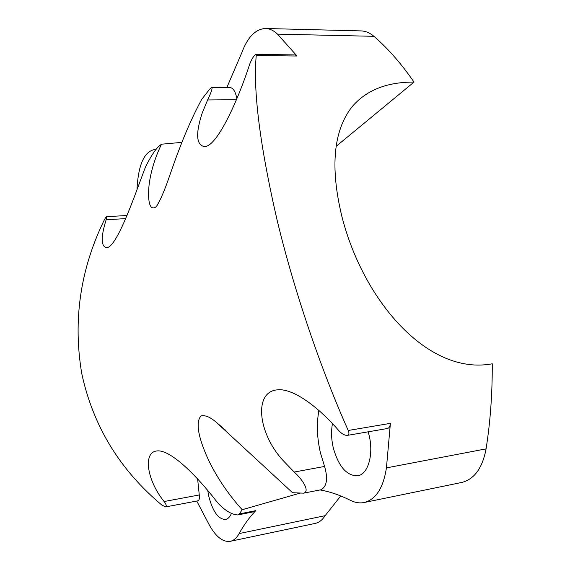 <?xml version="1.0" encoding="UTF-8"?>
<svg xmlns="http://www.w3.org/2000/svg" width="570" height="570" viewBox="0 0 570 570"><rect width="100%" height="100%" fill="white"/><g stroke="black" fill="none" stroke-linecap="round" stroke-linejoin="round"><path stroke-width="0.85" d="M300.155 493.114L242.193 509.715C229.226 495.408 218.403 479.691 209.732 462.548C202.129 446.745 193.608 424.166 200.996 415.965C205.029 414.924 210.081 416.983 216.144 422.156L292.56 492.715L303.582 493.164C310.108 491.54 303.005 479.961 294.206 472.046L324.587 466.445C328.106 478.814 326.874 486.595 320.882 489.787L303.582 493.164M294.206 472.046L282.399 459.791C257.875 432.48 254.006 392.78 276.308 389.958C292.517 387.187 318.787 407.436 338.879 430.678C341.722 433.82 344.522 435.395 347.265 435.387C349.089 434.817 349.417 433.179 348.242 430.478C322 371.897 294.669 293.308 277.077 220.027C259.927 145.414 252.98 90.573 256.236 55.511L255.83 54.399C253.785 55.703 251.726 58.995 249.66 64.275C239.229 96.943 217.006 148.136 204.06 146.533C196.158 144.559 195.567 133.316 202.279 112.803L207.63 99.957C211.206 92.411 212.603 88.243 211.833 87.459C211.228 87.488 209.938 88.778 207.95 91.335L201.581 99.55C193.194 115.225 185.507 132.44 178.503 151.192C171.399 169.126 165.236 191.655 157.149 205.385L155.745 207.088C148.015 211.905 147.815 194.712 149.29 183.326C151.164 170.231 155.239 157.192 161.502 144.203L158.553 146.476C154.563 150.623 150.302 157.284 145.785 166.454L144.531 169.454C135.168 194.128 116.772 248.306 106.412 247.694C100.904 246.276 100.812 236.97 106.141 219.771L106.611 216.686C105.927 217.042 104.93 218.566 103.626 221.281C80.206 269.988 72.903 320.682 81.717 373.364C92.988 425.876 119.7 469.78 161.859 505.077L165.635 506.915C166.782 506.189 166.276 504.393 164.117 501.529C146.932 480.36 143.013 452.872 156.287 451.041C170.01 448.276 198.054 477.325 216.115 500.859L218.844 504.044C225.691 511.019 232.018 514.653 237.825 514.945L239.4 513.905L255.78 510.649L253.864 511.746L237.825 514.945M368.163 431.818L368.89 434.482C374.005 453.884 368.241 474.361 357.725 475.786C346.817 475.978 338.694 466.752 333.343 448.098C331.312 439.427 331.028 431.276 332.481 423.66M207.758 490.499L208.677 495.85C212.624 511.454 218.253 519.327 225.563 519.47C227.979 518.949 229.931 516.947 231.42 513.456M318.894 410.507C316.457 423.809 316.984 437.988 320.475 453.029L324.587 466.445M226.888 87.424L241.894 52.468C247.751 36.943 255.638 28.956 265.563 28.5L360.981 30.901C365.512 31.029 369.823 32.832 373.92 36.316C387.792 48.236 401.159 63.491 414.012 82.087L336.101 146.369M414.012 82.087C386.724 82.002 366.033 90.281 351.932 106.932C333.457 130.73 330.051 167.031 341.736 215.852C362.976 300.54 427.928 375.936 492.259 363.788C492.395 393.578 490.328 421.943 486.075 448.882C482.441 468.127 474.29 479.327 461.622 482.484L364.166 502.519C375.872 499.541 383.297 487.998 386.439 467.885L486.075 448.882M255.78 510.649C249.518 517.132 243.989 524.77 239.179 533.563C236.714 537.966 233.743 540.552 230.252 541.308C223.155 542.298 216.329 537.147 209.767 525.846L196.743 501.03M242.193 509.715L239.4 513.905M239.179 533.563L325.135 515.679L340.739 495.957M325.135 515.679C322.378 519.99 319.072 522.569 315.224 523.403L230.252 541.308M320.084 489.944C329.709 491.604 339.841 495.074 350.479 500.353C355.139 502.676 359.698 503.396 364.166 502.519M265.563 28.5C269.724 28.621 273.707 30.495 277.512 34.136L297.034 56.024L256.236 55.511M155.788 149.611L154.392 149.575C144.545 151.656 138.809 163.861 137.171 186.183L137.021 189.44M348.242 430.478L390.393 423.353L386.439 467.885M181.908 142.365L161.502 144.203M266.211 54.535L262.514 54.485M211.833 87.459L229.682 87.417C233.194 87.837 235.574 91.599 236.828 98.688M255.83 54.399L295.139 54.912L297.034 56.024M390.393 423.353C390.144 426.346 389.132 428.07 387.365 428.526L347.265 435.395M164.117 501.529L199.272 494.967L197.633 479.007M199.272 494.967C199.707 498.28 199.272 500.225 197.961 500.802L165.635 506.922M236.4 99.729L207.63 99.957M277.512 34.136L373.92 36.316M155.033 149.575L155.824 149.554M125.721 218.602L106.141 219.771M157.149 205.385L161.474 197.227M154.392 149.575L155.845 149.532M127.01 215.496L106.611 216.686M216.144 422.156L225.919 430.528"/></g></svg>

